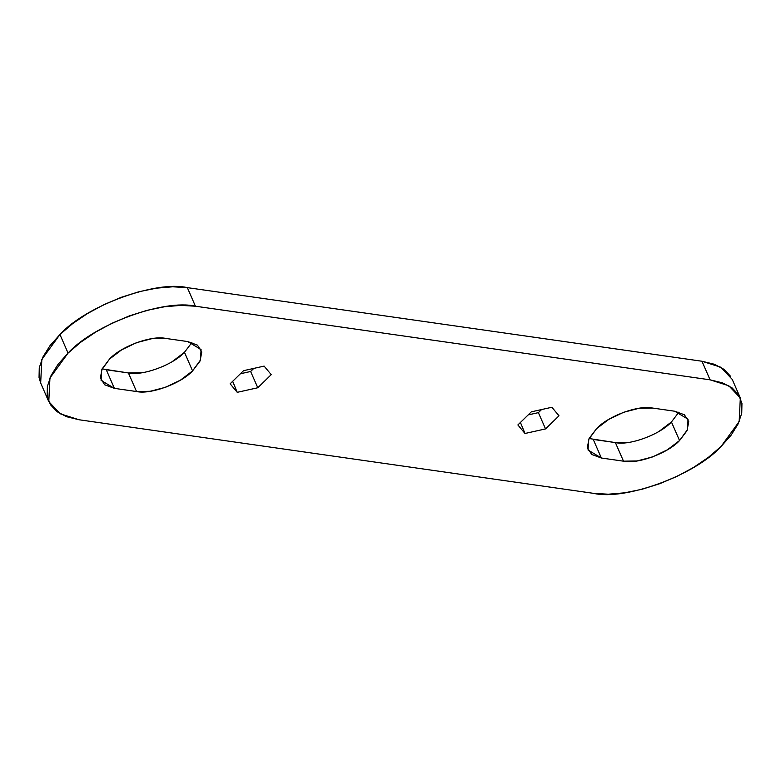 <?xml version="1.0" encoding="UTF-8"?>
<svg xmlns="http://www.w3.org/2000/svg" width="781" height="781" viewBox="0 0 781 781"><rect width="100%" height="100%" fill="white"/><g stroke="black" fill="none" stroke-linecap="round" stroke-linejoin="round"><path stroke-width="1.17" d="M730.586 376.305L724.007 369.354L714.342 364.268L701.963 361.242L187.323 287.633L172.708 286.793L156.415 288.169L139.077 291.704L121.358 297.268L103.941 304.639L87.482 313.542L72.633 323.627L59.942 334.512L49.916 345.778L42.935 356.985L39.265 367.714L39.05 377.545L40.749 383.237M142.005 372.703L128.406 372.947L106.275 369.774L114.397 388.362L101.081 380.386L101.598 369.989L109.565 359.026C120.879 346.481 151.699 335.137 165.611 338.407L187.752 341.57L201.059 349.546L200.541 359.943L192.575 370.907L180.46 380.132L165.552 387.288L150.128 391.291L136.529 391.525L114.397 388.362L104.693 384.799L100.378 377.965L102.086 368.925L109.565 359.026L121.69 349.8L136.587 342.644L152.012 338.642L165.611 338.407L187.752 341.57L197.447 345.134L201.771 351.967L200.063 361.007L192.575 370.907L184.453 352.319L172.337 361.544M628.988 442.358L615.389 442.593L593.248 439.43L601.37 458.017L588.064 450.041L588.581 439.635L596.547 428.681C607.852 416.127 638.673 404.783 652.594 408.053L674.725 411.226L688.032 419.202L687.514 429.599L679.548 440.552L667.433 449.778L652.525 456.944L637.101 460.946L623.502 461.18L601.37 458.017L591.676 454.444L587.351 447.62L589.059 438.571L596.547 428.681L608.663 419.456L623.57 412.3L638.995 408.297L652.594 408.053L674.725 411.226L684.42 414.789L688.744 421.613L687.036 430.663L679.548 440.552L671.435 421.974L659.31 431.2M710.085 379.83L195.435 306.22L180.831 305.381L164.537 306.757L147.199 310.291L129.48 315.846L112.054 323.227L95.604 332.12L80.746 342.205L68.064 353.09L58.038 364.356L51.058 375.573L47.387 386.302L47.172 396.133L50.414 404.695L56.993 411.646L66.658 416.732L79.037 419.758L593.677 493.367L608.292 494.207L624.585 492.831L641.923 489.296L659.642 483.732L677.059 476.361L693.518 467.458L708.367 457.373L721.058 446.488L731.084 435.222L738.065 424.015L741.735 413.286L741.95 403.455L738.709 394.893L732.129 387.932L722.464 382.846L710.085 379.83L701.963 361.242L710.085 379.83L728.829 385.785L740.329 397.959L739.158 421.594L721.058 446.488C695.354 475.024 625.298 500.797 593.677 493.367L79.037 419.758L60.293 413.803L48.783 401.629L49.955 377.994L68.064 353.09L59.942 334.512C85.646 305.976 155.702 280.203 187.323 287.633L195.435 306.22L710.085 379.83M243.565 370.682L264.124 366.104L271.232 374.636L257.798 387.747L237.239 392.326L230.122 383.793L243.565 370.682L264.124 366.104L271.232 374.636L257.798 387.747L237.239 392.326L230.122 383.793L243.565 370.682M531.324 411.841L551.884 407.262L558.991 415.795L545.548 428.906L524.998 433.484L517.881 424.952L531.324 411.841L551.884 407.262L558.991 415.795L545.548 428.906L524.998 433.484L517.881 424.952L531.324 411.841M48.783 401.629L40.671 383.041L41.842 359.406L59.942 334.512L68.064 353.09C93.769 324.564 163.815 298.781 195.435 306.22L187.323 287.633L701.963 361.242L720.707 367.197L732.217 379.371L740.329 397.959M678.894 412.124L671.435 421.974C660.121 434.519 629.301 445.863 615.389 442.593L623.502 461.18L615.389 442.593L589.079 438.522M593.248 439.43L601.37 458.017L623.502 461.18C637.423 464.451 668.243 453.107 679.548 440.552L671.435 421.974M191.921 342.478L184.453 352.319C173.148 364.873 142.327 376.217 128.406 372.947L136.529 391.525L128.406 372.947L102.106 368.876M106.275 369.774L114.397 388.362L136.529 391.525C150.44 394.795 181.27 383.451 192.575 370.907L184.453 352.319M520.419 422.472L524.998 433.484L520.419 422.472M528.161 414.916L538.382 412.641L545.548 428.906L538.382 412.641L541.545 409.566L538.382 412.641L528.161 414.916M232.66 381.313L237.239 392.326L232.66 381.313M240.411 373.757L250.633 371.483L257.798 387.747L250.633 371.483L253.786 368.407L250.633 371.483L240.411 373.757"/></g></svg>
